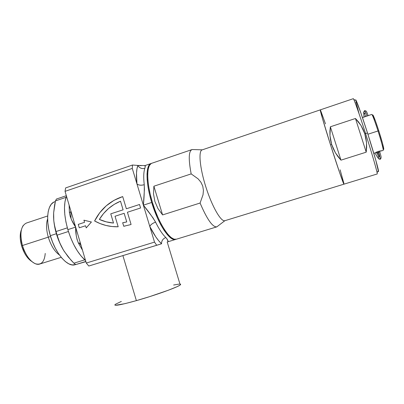 <?xml version="1.0" encoding="UTF-8"?>
<svg xmlns="http://www.w3.org/2000/svg" width="404" height="404" viewBox="0 0 404 404"><rect width="100%" height="100%" fill="white"/><g stroke="black" fill="none" stroke-linecap="round" stroke-linejoin="round"><path stroke-width="0.61" d="M131.083 224.467L130.426 224.68L131.083 224.467L127.412 212.252L140.582 207.994L139.526 204.49L126.361 208.767L122.7 196.581L113.999 200.339L106.237 205.813L99.687 212.782L94.597 220.963L100.162 223.609L106.015 225.477L112.054 226.543L118.185 226.775L115.029 216.251L124.139 213.307L126.73 221.937L122.675 222.735L123.73 226.255L130.426 224.68L123.73 226.255L125.083 226.023L123.73 226.255L122.675 222.735L126.73 221.937L124.139 213.307L115.029 216.251L118.185 226.775C109.822 226.972 101.96 225.038 94.597 220.963L94.612 220.963C101.97 225.033 109.827 226.967 118.18 226.77L112.065 226.538L106.03 225.477L100.177 223.604L94.597 220.963C100.768 208.918 110.135 200.788 122.7 196.581C110.141 200.793 100.778 208.918 94.612 220.963L99.702 212.777L106.247 205.813L114.014 200.339L122.7 196.581L126.361 208.767L139.526 204.49L126.376 208.762L139.526 204.495L140.582 207.994L127.412 212.252L131.083 224.467M115.211 304.459C113.514 306.283 120.569 305.005 136.375 300.632L122.897 255.611L136.375 300.632C155.308 295.294 177.836 287.163 180.224 284.941C180.881 284.416 180.795 284.133 179.962 284.083M167.827 241.819L168.529 241.602M141.228 165.691L132.477 165.029L132.275 168.423L136.956 183.931L136.496 173.104L136.966 168.832L137.875 165.438L145.001 165.574L145.258 166.63L144.859 168.347C143.597 171.983 143.395 177.432 144.248 184.709L144.415 189.481L143.369 205.171L154.52 242.112L86.299 263.044L75.644 227.104C75.482 232.886 76.422 238.254 78.467 243.198L80.351 242.966L78.467 243.198L82.487 250.187L78.467 243.198L77.053 239.446L76.23 235.441L75.644 227.104L65.044 191.35L132.275 168.423L143.369 205.171C148.031 210.757 152.096 216.413 155.57 222.139C159.05 229.189 162.464 234.32 165.807 237.522C167.867 240.102 168.549 241.531 167.862 241.804L175.533 239.461C169.791 241.567 158.1 224.114 151.697 202.475L143.369 205.171L152.985 217.822L155.57 222.139C159.05 229.189 162.464 234.32 165.807 237.522L167.266 239.294L168.003 241.481M151.48 163.383L150.434 163.822L148.697 165.812L147.541 169.256L147.021 174.053L147.187 180.038L148.041 186.971L149.566 194.561L151.697 202.475L157.373 217.812L160.656 224.543L164.039 230.255L167.372 234.719L170.513 237.774L173.341 239.34L175.533 239.461M67.842 229.629C72.321 243.859 78.23 254.167 85.562 260.555L81.083 256.02L77.22 250.692L73.619 244.329L70.442 237.204L67.842 229.629L75.644 227.104L67.842 229.629C63.888 215.337 63.433 204.192 66.483 196.192L64.973 201.662L64.478 207.656L64.797 214.519L65.928 221.953L67.842 229.629M86.229 227.901L91.415 221.993L83.936 220.19L91.415 221.993L86.229 227.901M79.29 227.795L85.577 225.76L86.214 227.906L91.4 221.998L83.936 220.19L84.557 222.336L78.26 224.382L79.275 227.795L78.26 224.382L84.557 222.336L83.921 220.195L91.4 221.998L86.214 227.906L85.577 225.76L79.275 227.795M145.001 165.574C145.405 165.322 145.359 166.246 144.859 168.347C141.829 169.039 139.496 168.069 137.875 165.438L132.477 165.029L65.615 187.921L65.044 191.35L86.299 263.044L88.779 266.024L161.56 243.779L158.701 240.754L155.737 236.8L149.803 226.477L154.52 242.112L156.712 245.289L161.56 243.779C157.717 240.228 153.798 234.461 149.803 226.477L143.369 205.171L151.697 202.475C145.465 182.254 145.662 164.413 151.349 163.418M69.402 212.615L69.114 205.07L69.402 212.615L71.043 211.58L69.402 212.615L70.205 216.342L71.649 219.993L75.644 227.104C72.382 222.427 70.301 217.594 69.402 212.615M144.844 165.963L144.915 165.696M180.477 284.174L180.532 284.653L179.32 285.527L176.846 286.769L168.428 290.198L149.773 296.592L136.375 300.632L124.947 303.656L115.448 305.293L114.797 304.995L115.423 304.298L121.336 301.419M173.614 285.017L179.189 284.093M132.275 168.423L65.044 191.35L65.615 187.921L132.477 165.029L132.275 168.423M156.712 245.289L88.779 266.024L86.299 263.044L154.52 242.112L156.712 245.289M144.859 168.347C143.597 171.983 143.395 177.432 144.248 184.709C141.117 185.557 138.688 185.3 136.956 183.931C136.042 175.674 136.35 169.508 137.875 165.438C139.486 168.094 141.814 169.064 144.859 168.347M136.956 183.931C138.698 185.284 141.127 185.542 144.248 184.709C144.42 191.006 144.127 197.829 143.369 205.171L136.956 183.931M155.57 222.139C152.525 223.255 150.601 224.7 149.803 226.477C150.586 224.695 152.51 223.25 155.57 222.139M165.807 237.522C162.888 238.714 161.474 240.799 161.56 243.779C161.494 240.814 162.913 238.729 165.807 237.522M124.154 213.307L126.745 221.937L124.154 213.307M122.69 222.735L123.745 226.255L122.69 222.735M123.73 222.569L126.745 221.937L123.73 222.569M123.109 209.828L120.518 201.212L123.094 209.828L110.757 213.832L123.109 209.828L120.508 201.212L123.094 209.828L110.757 213.832L113.519 223.053L110.772 213.832L123.109 209.828M113.519 223.053L110.757 213.832L113.519 223.053C108.6 222.665 103.878 221.458 99.354 219.423C104.505 210.999 111.555 204.929 120.508 201.212L114.206 204.379L108.494 208.54L103.505 213.6L99.354 219.423L106.287 221.857L113.519 223.053M81.123 245.576L79.371 242.976M47.692 215.958L26.477 223.018C20.867 225.75 19.518 233.249 22.442 245.506L21.619 245.935L20.266 238.547L20.245 235.133L21.417 229.709C19.745 233.936 19.811 239.345 21.619 245.935L22.442 245.506C20.104 236.699 20.367 230.017 23.235 225.462M48.283 237.153C46.208 229.674 45.99 223.589 47.632 218.897C45.99 223.589 46.208 229.674 48.283 237.153L50.591 236.527L48.283 237.153C50.99 245.693 54.707 251.636 59.423 254.985C54.707 251.636 50.99 245.693 48.283 237.153L22.442 245.506L48.283 237.153M75.457 264.61L72.134 264.913L68.847 263.863L65.377 261.57L61.862 258.1L58.459 253.576L55.308 248.172L52.56 242.122L50.338 235.678L56.348 233.734L50.338 235.678L48.738 229.139L47.834 222.786L47.647 216.892L48.187 211.716L49.414 207.454L51.252 204.262L53.621 202.247L54.924 201.707C47.738 203.379 45.273 218.988 50.338 235.678C55.419 253.571 67.549 267.302 74.972 264.756L75.72 264.529M53.671 219.261C54.585 230.149 57.828 240.41 63.403 250.046L68.2 256.878L73.887 263.191L84.734 259.848L73.887 263.191L75.78 264.564L85.885 261.646L75.78 264.564L73.887 263.191L70.947 260.09L64.12 251.212M53.565 216.716L53.651 212.792L54.641 204.879L55.474 200.899L56.414 199.061L55.474 200.899L66.044 197.329L55.474 200.899L53.651 212.792L53.777 220.564L53.565 216.716M54.277 224.306L53.777 220.564L54.277 224.306L56.035 231.532L54.277 224.306M57.105 235.158L56.035 231.532L57.105 235.158L68.417 231.507L57.105 235.158L59.711 242.743L57.105 235.158M61.408 246.43L59.711 242.743L63.403 250.046L61.408 246.43M67.337 227.861L56.035 231.532L67.337 227.861M75.78 264.564L85.835 261.474L75.78 264.564M66.337 195.698L56.414 199.061L66.337 195.698M31.845 261.529C27.406 258.656 23.998 253.454 21.619 245.935L24.503 253.045L26.381 256.121L30.608 260.696M64.125 251.212L61.337 246.324L57.777 238.082L55.191 229.321L53.788 220.736M45.233 253.434C44.496 261.913 41.223 265.352 35.411 263.756C29.871 261.136 25.548 255.055 22.442 245.506C25.689 257.085 34.077 265.938 39.541 264.095L61.206 257.323M71.043 218.62L70.831 211.832M363.489 117.165L370.377 114.888L363.181 117.347M377.003 152.111L375.26 152.687L378.351 151.374L381.512 150.717L380.26 151.152M373.124 115.292L372.155 114.827C373.311 117.074 375.266 122.452 378.028 130.967L378.775 130.775C376.129 122.614 374.245 117.453 373.124 115.292L372.72 114.989M356.217 100.621L353.788 99.47C355.237 102.414 360.242 116.812 365.57 133.497L367.519 133.007C361.939 115.706 358.171 104.909 356.217 100.621C355.767 99.712 355.581 99.621 355.651 100.354L355.636 100.167M218.109 225.897L216.69 226.902C212.494 227.104 206.964 219.15 200.086 203.03L162.59 214.918L157.944 208.535L154.878 201.444L153.515 193.905L153.889 186.214L191.173 173.897C188.355 159.07 188.663 150.955 192.087 149.551L192.198 149.525C188.673 150.763 188.33 158.888 191.173 173.897L198.112 178.856L200.894 182.189L202.757 186.133L203.434 190.451L203.02 194.814L200.086 203.03C207.045 219.327 212.62 227.275 216.802 226.871L224.846 220.705C221.013 222.003 212.09 206.621 205.904 187.077C199.662 167.549 198.243 150.399 202.308 149.844L202.252 149.854C198.248 150.541 199.692 167.645 205.904 187.077C212.06 206.525 220.938 221.882 224.796 220.72L377.2 173.972C377.902 174.109 372.402 154.833 365.57 133.497L364.777 133.754L365.57 133.497C359.181 113.479 353.545 97.667 353.258 98.697L320.306 109.863C319.635 109.171 324.245 125.088 330.517 144.844L331.669 144.47L329.967 135.638L330.371 126.785L355.454 118.488L361.004 125.477L364.777 133.754L366.549 142.829L366.211 152.172L340.961 160.161L335.406 152.798L331.669 144.47L330.517 144.844C337.178 165.913 343.602 184.623 343.945 184.173L339.703 172.887L330.517 144.844L322.387 118.246L320.311 109.863L322.387 118.246L330.517 144.844L339.703 172.887L343.945 184.173C343.511 184.295 337.593 167.099 331.088 146.652C324.584 126.2 319.675 109.358 320.306 109.863L325.473 123.846L320.483 110.1M382.083 150.748L383.224 150.389C383.361 148.904 381.629 142.43 378.028 130.967L367.908 134.234L378.028 130.967C374.604 120.478 372.523 114.963 371.786 114.423L370.397 114.882M375.584 152.687L378.351 151.374L381.856 150.697M376.725 152.217L376.114 152.459M355.823 99.94L360.782 112.706L367.519 133.007L375.801 160.221L378.482 171.609M378.048 171.043L378.048 171.043C378.533 171.978 378.654 171.766 378.412 170.397C377.755 166.519 372.983 150.061 367.519 133.007L365.57 133.497C371.316 151.45 376.371 168.736 377.094 172.74L378.412 170.397M358.969 113.337L355.889 101.737M340.107 169.806L343.905 183.441L340.107 169.806M372.897 114.958L375.543 121.235L378.775 130.775L382.598 143.617L383.76 149.419M383.522 149.263L383.77 148.758C383.28 145.743 381.613 139.749 378.775 130.775L378.028 130.967C380.987 140.319 382.724 146.561 383.245 149.692L383.77 148.758M382.108 150.722L380.861 151.02M330.371 126.785L340.961 160.161L337.971 156.626L335.406 152.798L333.295 148.728L331.669 144.47L330.553 140.087L329.967 135.638L329.901 131.184L330.371 126.785L355.454 118.488L366.211 152.172L340.961 160.161L330.371 126.785M366.211 152.172L355.454 118.488L358.429 121.796L361.004 125.477L363.13 129.482L364.777 133.754L365.923 138.224L366.549 142.829L366.645 147.505L366.211 152.172M176.381 239.208L173.983 239.143L171.165 237.577L168.029 234.517L164.701 230.053L161.322 224.336L158.045 217.599L155.01 210.125L152.369 202.258L150.232 194.344L148.707 186.754L147.844 179.82L147.677 173.836L148.187 169.039L149.339 165.595L151.066 163.605L151.985 163.201C146.172 164.443 146.263 183.239 152.944 204.111C159.55 225.003 170.518 240.986 176.169 239.269L216.827 226.866M343.971 184.163L224.897 220.69L218.15 225.836M162.59 214.918L157.944 208.535L154.878 201.444L153.515 193.905L153.889 186.214L162.59 214.918L153.889 186.214L191.173 173.897L198.112 178.856L200.894 182.189L202.757 186.133L203.434 190.451L203.02 194.814L200.086 203.03L162.59 214.918M364.58 110.63C365.065 110.822 365.883 112.65 367.044 116.11C365.883 112.65 365.065 110.822 364.58 110.63M379.502 151.056L379.785 151.944L378.619 152.273C379.851 156.257 380.346 158.595 380.114 159.292L380.114 159.292C380.346 158.595 379.851 156.257 378.619 152.273L379.785 151.944L380.694 155.192C381.391 157.267 381.189 158.641 380.093 159.307L378.523 158.777L378.391 156.974L378.538 158.787M379.275 156.818L378.376 152.444L377.215 152.773L378.619 152.273L377.22 152.773L378.563 157.191M365.484 116.15L365.529 116.574L365.484 116.15M378.25 151.404L378.538 152.298L378.25 151.404M376.331 152.369L377.785 154.661L376.331 152.369M379.669 158.913L378.523 158.777M363.59 112.332L364.605 113.741L363.585 112.347L364.474 111.519M167.221 242.011L180.224 284.941M145.061 165.554L150.97 163.544M167.862 241.804L167.125 242.041M55.323 201.571L54.919 201.707M362.428 117.513L363.469 117.17M373.806 153.353L374.619 153.101M202.252 149.854L320.281 109.873M224.796 220.72L343.945 184.173M216.802 226.871L224.846 220.705M192.198 149.525L202.293 149.839M216.69 226.902L176.169 239.269M151.98 163.201L192.087 149.551M363.585 112.347L364.56 110.635C366.711 111.07 366.216 110.716 368.18 115.711M374.902 152.99L378.028 157.989M377.21 152.757L376.932 151.889M365.332 113.135L364.519 113.206L365.62 116.549M363.671 113.171L364.06 116.983"/></g></svg>
